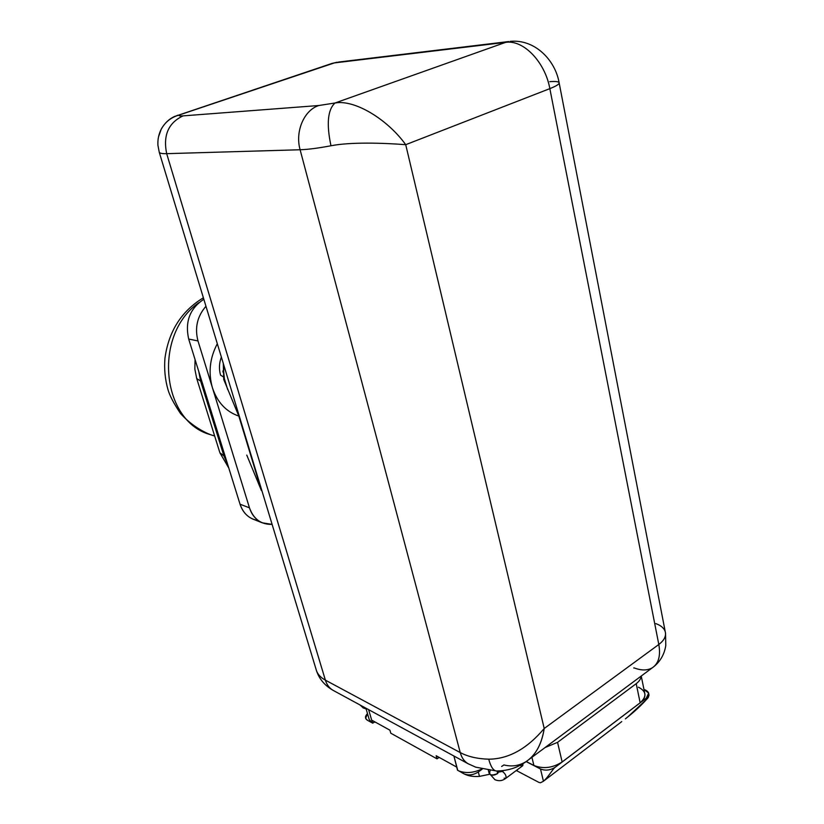 <?xml version="1.0" encoding="UTF-8"?>
<svg xmlns="http://www.w3.org/2000/svg" width="824" height="824" viewBox="0 0 824 824"><rect width="100%" height="100%" fill="white"/><g stroke="black" fill="none" stroke-linecap="round" stroke-linejoin="round"><path stroke-width="1.24" d="M530.429 758.235C537.609 751.395 542.202 741.487 544.211 728.498L658.809 644.492L549.845 88.632L405.717 144.684L544.211 728.498L658.809 644.492L549.845 88.632L405.717 144.684C387.558 119.398 354.701 99.292 334.997 103L505.648 42.354L334.317 62.923L178.89 115.113C178.695 115.834 180.085 116.091 183.062 115.875L318.744 105.524L334.997 103L505.648 42.354C523.312 39.501 545.045 61.862 549.845 88.632C556.633 85.943 559.712 83.914 559.084 82.565C558.312 81.545 555.211 81.246 549.773 81.669M528.936 759.543L652.484 667.667C658.644 663.402 660.755 655.677 658.809 644.492C664.247 640.33 666.389 636.056 665.226 631.658C666.389 636.056 664.247 640.33 658.809 644.492C660.755 655.677 658.644 663.402 652.484 667.667C647.551 670.643 641.371 670.705 633.934 667.831L633.728 667.996M510.159 41.385C534.858 38.872 555.283 60.255 559.084 82.565C559.712 83.914 556.633 85.943 549.845 88.632C545.045 61.862 523.312 39.501 505.648 42.354L334.317 62.923L178.89 115.113C178.695 115.834 180.085 116.091 183.062 115.875L318.744 105.524C303.963 110.272 294.93 131.613 300.111 149.752L460.245 752.58L325.377 680.14L166.685 153.666L300.111 149.752C307.908 149.505 318.198 148.176 330.97 145.766C350.468 141.934 382.604 142.912 405.717 144.684L544.211 728.498C527.072 748.81 508.573 759.038 488.714 759.192C477.415 758.852 467.929 756.648 460.245 752.58C461.677 757.771 464.303 761.489 468.125 763.735L468.65 764.023M501.641 766.475L503.928 764.94C511.601 766.876 518.811 765.877 525.568 761.942C535.373 755.721 541.595 744.566 544.211 728.498C527.072 748.81 508.573 759.038 488.714 759.192C490.795 766.856 493.411 770.79 496.573 770.996L496.573 770.996C493.411 770.79 490.795 766.856 488.714 759.192C477.415 758.852 467.929 756.648 460.245 752.58L300.111 149.752L166.685 153.666C162.915 135.404 168.384 122.797 183.062 115.875C168.384 122.797 162.915 135.404 166.685 153.666L325.377 680.14L460.245 752.58C461.677 757.771 464.303 761.489 468.125 763.735L475.644 767.154L496.367 770.986M177.531 115.257L176.583 115.844M331.464 63.592L174.286 116.575C168.786 119.212 164.44 123.415 161.236 129.193M559.187 83.08L665.226 631.658C664.062 628.135 660.93 625.457 655.832 623.614M498.911 770.986L497.655 773.54L497.006 770.996L497.655 773.54C491.094 776.126 488.591 775.126 490.156 770.543M497.655 773.54C493.875 775.775 491.042 775.703 489.137 773.324L488.354 770.316M490.496 774.725L494.936 779.7M501.332 770.852L500.827 771.223L502.413 771.408L498.757 772.078L502.413 771.408C505.545 773.952 506.657 776.27 505.74 778.371C506.657 776.27 505.545 773.952 502.413 771.408L500.724 771.305M503.454 770.636L502.413 771.408L503.454 770.636M520.85 765.743C522.55 766.444 523.209 765.774 522.828 763.745L522.467 765.908L505.74 778.371C502.31 780.967 498.633 781.368 494.688 779.576M504.134 778.186L505.74 778.371M360.037 704.984L363.332 708.012M158.486 136.939L161.216 129.244C158.661 134.302 157.569 139.668 157.94 145.364L159.269 152.327C159.897 153.336 162.369 153.779 166.685 153.666C162.369 153.779 159.897 153.336 159.269 152.327L316.54 670.87C317.961 674.609 320.907 677.699 325.377 680.14C326.829 684.785 329.384 688.174 333.051 690.316C329.384 688.174 326.829 684.785 325.377 680.14C320.907 677.699 317.961 674.609 316.54 670.87L316.035 669.201M161.216 129.244C165.13 122.086 171.021 117.379 178.89 115.113C171.011 117.389 165.109 122.106 161.195 129.265M334.997 103C327.705 109.726 326.356 123.981 330.97 145.766C318.198 148.176 307.908 149.505 300.111 149.752C294.93 131.613 303.963 110.272 318.744 105.524L334.997 103C327.705 109.726 326.356 123.981 330.97 145.766C350.468 141.934 382.604 142.912 405.717 144.684C387.558 119.398 354.701 99.292 334.997 103M641.093 676.133C640.928 678.811 639.3 681.324 636.221 683.673L557.56 742.352L545.107 747.523L557.56 742.352L562.143 761.963L640.145 702.8L636.221 683.673L557.56 742.352L562.143 761.963C552.688 767.999 543.274 769.163 533.901 765.455L531.923 757.318L533.901 765.455C543.274 769.163 552.688 767.999 562.143 761.963L640.145 702.8L636.221 683.673C639.3 681.324 640.928 678.811 641.093 676.133M526.248 761.52L533.901 765.455L526.248 761.52M457.753 770.368L453.9 756.01L457.547 770.255L458.813 770.904L457.753 770.368M371.706 722.566L372.53 723.07L368.627 709.66L372.53 723.07L371.84 720.207L389.917 730.188L390.782 733.206L437.008 758.852L436.154 755.732L456.692 767.082L457.547 770.255L456.692 767.082L436.154 755.732L437.008 758.852L390.782 733.206L389.917 730.188L371.84 720.207L372.706 723.173L371.706 722.566L369.193 719.445L365.908 708.176M439.11 757.369L437.008 758.852L439.11 757.369M374.735 721.803L372.706 723.173L374.735 721.803M481.793 769.039C473.481 772.943 465.817 773.561 458.813 770.904C465.817 773.561 473.481 772.943 481.793 769.039M641.237 676.03L644.698 693.066C645.583 696.445 644.069 699.689 640.145 702.8C647.005 696.517 646.428 691.305 638.425 687.185M645.326 689.987C649.559 692.17 649.879 694.91 646.294 698.186L555.386 767.144C550.401 770.327 545.437 770.945 540.482 768.977L526.145 761.603L540.482 768.977C545.437 770.945 550.401 770.327 555.386 767.144C553.821 767.463 548.362 777.114 543.449 781.245L540.482 768.977L543.449 781.245C548.362 777.114 553.821 767.463 555.386 767.144L646.294 698.186L648.663 693.108L643.956 689.431L645.326 689.987M463.85 773.767C468.444 775.724 473.264 775.126 478.311 771.985L479.465 776.393C473.223 776.857 468.022 775.981 463.85 773.767L458.813 770.904L463.85 773.767C468.022 775.981 473.223 776.857 479.465 776.393L489.765 774.241L479.465 776.393L478.311 771.985C473.264 775.126 468.444 775.724 463.85 773.767M648.849 694.076L648.323 697.392L646.294 698.186L648.323 697.392C642.123 704.623 634.48 711.781 625.385 718.858M540.493 782.749L543.449 781.245L540.493 782.749L539.102 782.501L540.493 782.749M517.101 769.904L517.4 771.079L539.102 782.501L517.4 771.079L517.101 769.904M516.236 770.553L517.4 771.079L516.236 770.553M482.205 769.132L478.311 771.985L482.205 769.132M498.891 771.635L501.208 770.862L498.891 771.635M367.391 720.238L365.732 718.6L367.391 720.238C364.847 718.528 364.877 716.314 367.483 713.574L365.66 718.353L367.391 720.238L371.377 722.452L367.391 720.238M649.044 695.003L648.323 697.392M203.394 297.794C181.527 311.029 168.714 331.166 164.955 358.183C164.058 369.111 165.109 379.709 168.086 389.958C169.723 395.674 173.854 403.513 180.466 413.452C189.046 422.897 198.996 429.963 210.316 434.639C161.494 421.363 152.687 335.08 198.697 302.779C152.687 335.08 161.494 421.363 210.316 434.639L214.662 435.999M202.91 299.771L203.816 299.184L202.91 299.771M258.242 520.531C249.384 519.089 243.317 513.651 240.042 504.206L226.59 460.946L240.042 504.206L249.476 507.842C251.835 515.062 256.099 520.057 262.269 522.807L272.116 524.383C261.146 524.672 253.596 519.161 249.476 507.842L197.987 340.94L188.686 339.045L226.59 460.946L188.686 339.045C184.833 321.71 189.881 308.444 203.837 299.256C189.881 308.444 184.833 321.71 188.686 339.045L197.987 340.94C194.588 327.849 197.245 316.303 205.969 306.281C197.245 316.303 194.588 327.849 197.987 340.94L212.438 387.795C217.309 402.277 226.106 411.712 238.826 416.089L261.888 490.671M262.269 522.807L252.772 519.048C246.644 516.308 242.4 511.364 240.042 504.206L249.476 507.842L212.438 387.795C208.163 372.706 209.79 358.007 217.32 343.711C209.79 358.007 208.163 372.706 212.438 387.795C217.309 402.277 226.106 411.712 238.826 416.089L223.737 379.493L223.932 377.238L220.575 375.126C218.844 369.142 219.102 363.116 221.368 357.06M227.589 464.169L223.901 455.847L225.127 456.259L223.901 455.847L227.589 464.169M200.623 381.079L223.901 455.847L219.895 452.788L223.901 455.847L200.623 381.079L198.738 371.397L200.623 381.079L196.73 378.566L200.623 381.079M237.24 409.384L236.622 409.693L237.24 409.384M196.586 378.082L219.72 452.222M261.414 490.548L246.767 455.095L261.414 490.548L238.826 416.089L223.737 379.493L223.283 363.363M224.365 378.669L223.675 371.562L222.84 371.006L223.675 371.562L222.923 372.036M237.549 410.414L236.818 410.208L237.549 410.414M508.748 41.55L338.51 62.058M331.948 63.427L337.243 62.202M654.009 666.523C660.539 661.075 664.463 654.071 665.782 645.501L665.534 633.265M500.827 771.223L498.767 772.047M366.113 708.908L363.096 707.888M316.54 670.87C319.321 679.11 324.821 685.589 333.051 690.316L468.125 763.735M526.639 761.252C522.066 764.497 512.621 770.79 496.573 770.996M374.003 722.298L375.208 722.061M438.502 757.792L439.48 757.575M627.239 717.416L647.705 698.33M219.895 452.788L228.784 468.001M195.061 359.563L194.855 369.142L196.73 378.566M252.597 461.481L253.153 461.852M227.702 389.618L224.056 377.67M241.298 424.247L241.875 424.669M223.86 365.289L223.665 371.408M544.159 780.658L621.749 721.597"/></g></svg>
